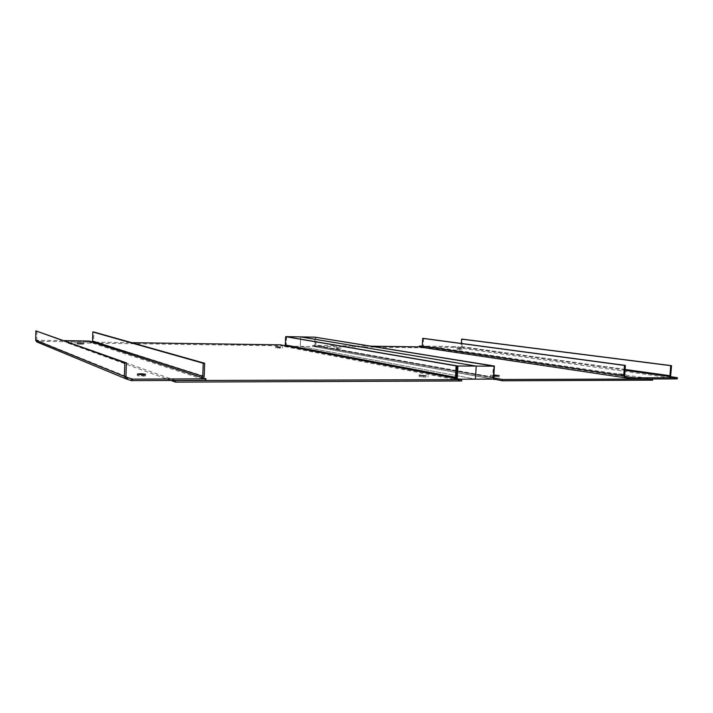 <?xml version="1.0" encoding="UTF-8"?>
<svg xmlns="http://www.w3.org/2000/svg" width="713" height="713" viewBox="0 0 713 713"><rect width="100%" height="100%" fill="white"/><g stroke="black" fill="none" stroke-linecap="round" stroke-linejoin="round"><path stroke-width="0.53" stroke-dasharray="3.56 2.67" d="M652.618 380.172L434.44 347.989L312.597 346.26L312.642 345.324L316.679 346.055L315.859 345.413L316.233 337.258M312.597 346.26L316.643 346.999L315.012 345.404L315.378 337.24M492.309 376.17L499.145 376.874L492.309 376.17M336.019 348.407L340.716 348.817L336.019 348.407M316.643 346.999L316.679 346.055M434.44 347.989L434.493 347.115L419.351 346.892M371.526 346.188L312.642 345.324M434.493 347.115L652.698 378.986M493.351 379.004L492.674 377.23L493.325 366.045M336.064 347.463L340.761 347.873L336.064 347.463M493.833 375.653L490.589 375.109L493.868 374.958M171.325 380.582L67.067 342.775L280.548 345.805L280.592 344.86M286.564 336.696L286.207 344.985L284.674 346.554L280.548 345.805M461.685 380.956L454.217 379.503L456.16 378.541M280.432 348.167L275.753 347.757L280.432 348.167M426.009 377.204L419.208 376.491L426.009 377.204M454.217 379.503L454.288 378.184M175.612 380.573L67.102 341.723L131.664 342.677M67.067 342.775L67.102 341.723M284.38 346.545L284.425 345.591M670.568 376.696L669.15 377.658L677.27 378.906M625.141 377.756L423.023 347.489M419.342 346.937L455.01 347.418L460.607 348.113L461.899 346.687L462.327 339.138M619.428 375.252L625.007 375.466L619.428 375.252M457.505 349.352L461.89 349.513L457.505 349.352M461.525 348.514L457.149 348.363L461.525 348.514M669.355 376.526L669.275 377.685L460.607 348.113L460.66 347.249L455.865 346.607L422.274 346.055M423.558 347.561L423.602 346.678L422.301 346.482M423.602 346.678L625.087 376.544M624.757 374.387L618.643 373.87L624.775 374.182M625.043 370.279L460.66 347.249L461.356 343.461M455.821 347.472L455.865 346.607M455.01 347.418L455.063 346.554M419.538 346.892L419.583 346.019M423.442 338.39L423.46 347.587M677.243 378.817L677.332 377.649M36.818 341.928L37.771 342.035L36.648 341.277L88.341 342.035L91.781 342.837L93.59 341.108L93.858 332.008M203.481 378.033L201.36 378.853L205.905 380.359M36.996 330.903L36.764 340.253L37.798 340.966L37.771 342.035L37.798 340.957L36.675 340.217L64.179 340.627M83.314 344.254L77.414 344.138L83.314 344.254M145.363 375.698L145.523 375.813C143.447 376.25 140.755 376.214 137.457 375.706L137.315 375.599C139.383 375.163 142.065 375.198 145.363 375.698M89.196 342.097L89.232 341.055M88.341 342.035L88.367 340.992M36.648 341.277L36.675 340.217M36.042 341.322L36.069 340.253M286.171 336.688L285.761 346.179L300.262 346.384L475.455 379.147L300.262 346.384L300.681 336.901L300.262 346.384L314.549 346.58L314.968 337.178M493.343 379.093L314.549 346.58M459.537 379.191L457.193 379.2L457.22 378.746M285.761 346.179L457.193 379.2M494.875 375.733L494.831 376.616M337.525 347.721L337.481 348.666M279.131 347.151L279.104 347.899M423.7 375.831L423.656 376.731M459.537 348.488L459.493 349.379M621.861 374.084L621.781 375.243M141.459 374.61L141.424 375.706M80.426 343.345L80.4 344.219M494.314 379.369L316.358 346.99M492.674 377.23L315.012 345.404M494.189 378.05L316.403 346.055M493.735 377.23L315.859 345.413M284.674 346.554L454.582 379.503M286.207 344.985L456.552 377.302M461.177 346.67L625.096 369.468M460.206 348.087L460.25 347.222M423.032 346.099L624.668 375.769M669.266 377.649L669.347 376.526M461.899 346.687L670.835 375.715M201.752 377.471L201.699 378.817L91.781 342.837L91.808 341.785M126.887 379.004L37.459 342.053L37.486 340.974L126.237 377.159M125.943 376.411L36.764 340.253M201.387 378.87L201.44 377.373L201.36 378.853M91.344 342.801L91.371 341.75M204.194 376.312L93.59 341.108M316.162 346.973L492.63 379.093M316.322 346.046L494.296 378.077M334.245 348.514L334.29 347.57M340.716 348.817L340.761 347.873M490.517 376.357L490.589 375.109M499.145 376.874L499.216 375.626M428.103 376.981L428.174 375.68M419.208 376.491L419.28 375.19M282.446 348.051L282.491 347.071M275.753 347.757L275.797 346.785M461.89 349.513L461.935 348.621M457.095 349.245L457.149 348.363M625.007 375.466L625.087 374.307M618.563 375.029L618.643 373.87M423.647 346.687L423.602 347.579M423.46 346.696L625.158 376.562M669.24 376.5L669.15 377.658M137.315 375.599L137.359 374.093M145.523 375.813L145.568 374.316M77.414 344.138L77.441 343.051M83.385 344.308L83.412 343.229M37.236 340.93L126.531 377.364"/><path stroke-width="1.07" d="M652.618 380.172L502.451 380.787L502.522 379.485L652.698 378.986L652.618 380.172M493.351 379.004L502.451 380.787M419.351 346.892L371.526 346.188M494.67 379.369L494.751 378.086L502.522 379.485M494.751 378.086L493.735 377.23L494.394 366.045L315.378 337.24L494.394 366.045M493.868 374.958L499.216 375.626L493.833 375.653M171.325 380.582L175.55 382.115L461.685 380.956L461.757 379.619L454.288 378.184L455.447 377.302L456.079 365.876L285.681 336.679L285.325 344.967L455.447 377.302M175.55 382.115L175.612 380.573L461.757 379.619M131.664 342.677L280.592 344.86L284.719 345.6L285.325 344.967M456.16 378.541L457.185 365.885L456.079 365.876M426.08 375.903L419.28 375.19L426.08 375.903M280.476 347.186L275.797 346.785L280.476 347.186M285.681 336.679L457.185 365.885M461.356 343.461L461.596 339.13L462.327 339.138L671.557 365.662L670.701 365.653L669.979 375.715L669.24 376.5L677.332 377.649L677.27 378.906L634.677 379.049L624.98 377.747L623.759 375.769L624.463 365.421L625.372 365.421L423.442 338.39L422.684 338.372L422.274 346.081L423.46 347.587M423.023 347.489L419.342 346.937L419.396 346.055L422.274 346.055L623.759 375.769M422.301 346.482L419.396 346.055M625.087 376.544L634.757 377.837L677.35 377.73M625.141 377.756L624.668 375.769L625.372 365.421M633.483 378.959L633.572 377.756M634.677 379.049L634.757 377.837M671.557 365.662L670.568 376.696M461.596 339.13L670.701 365.653M422.684 338.372L624.463 365.421M203.481 378.033L204.194 376.312L204.684 363.274L203.241 363.265L202.759 376.312L201.414 377.355L205.959 378.835L205.905 380.359L131.272 380.599L125.987 378.844L124.383 376.411L124.811 362.872L126.361 362.872L35.882 330.885L35.65 340.235L36.818 341.928L125.844 378.781M137.511 374.209L137.359 374.093C139.436 373.674 142.119 373.71 145.416 374.2L145.568 374.316C143.491 374.744 140.809 374.699 137.511 374.209M126.887 379.004L126.941 377.444L132.654 379.129L205.959 378.835M201.752 377.471L89.232 341.055L64.179 340.627M83.341 343.185L77.441 343.051L83.341 343.185M126.237 377.159L126.941 377.444L125.943 376.411L126.361 362.872M131.272 380.599L131.326 379.022M132.6 380.715L132.654 379.129M205.273 380.475L205.326 378.942M91.808 341.785L92.538 341.09L92.797 331.982L93.858 332.008L204.684 363.274M124.811 362.872L35.882 330.885M203.241 363.265L92.797 331.982M459.537 379.191L475.455 379.147L476.195 366.09L475.455 379.147L493.343 379.093L494.1 366.161L476.195 366.09L300.681 336.901L476.195 366.09L457.933 366.01L286.171 336.688M286.171 336.625L314.968 337.178L494.1 366.161M457.22 378.746L457.933 366.01M284.719 345.6L454.662 378.184M625.043 370.279L669.347 376.526M625.096 369.468L669.979 375.715M625.72 377.801L625.8 376.607M127.547 379.058L127.591 377.507M202.759 376.312L92.538 341.09M124.383 376.411L35.65 340.235M492.63 379.093L494.038 379.343M423.335 347.579L624.953 377.738"/></g></svg>
